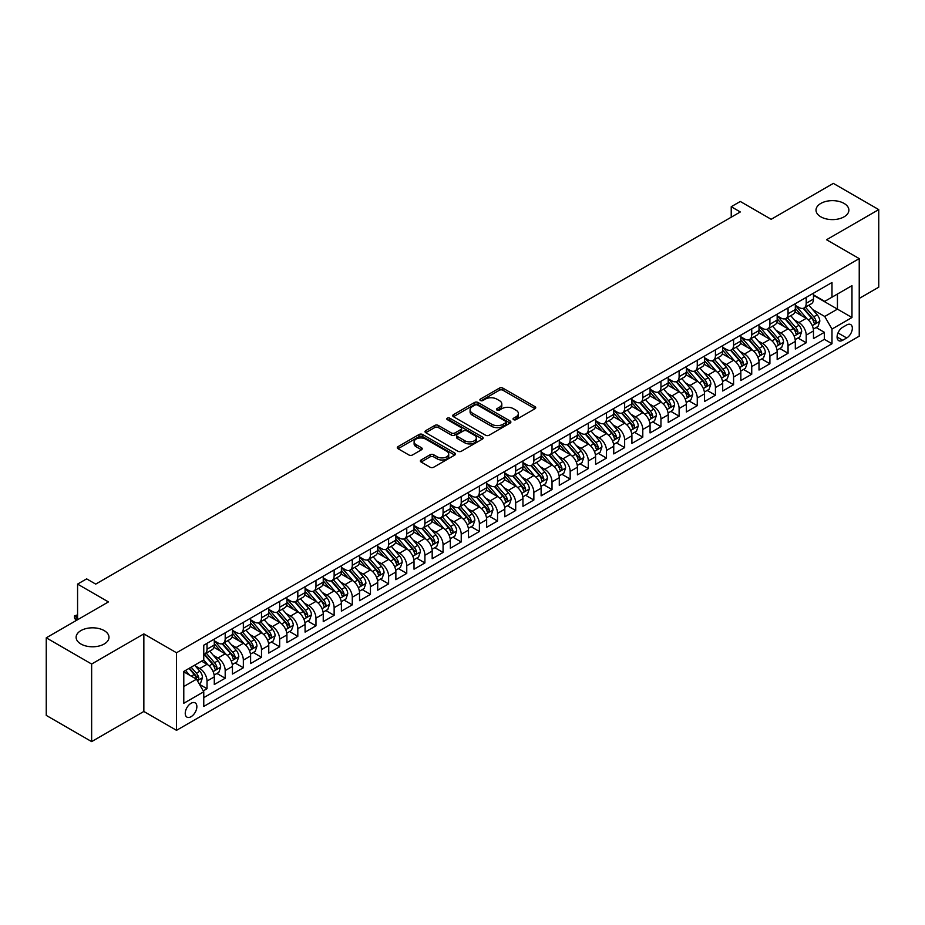 <?xml version="1.0" encoding="UTF-8"?>
<svg xmlns="http://www.w3.org/2000/svg" width="925" height="925" viewBox="0 0 925 925"><rect width="100%" height="100%" fill="white"/><g stroke="black" fill="none" stroke-linecap="round" stroke-linejoin="round"><path stroke-width="1.39" d="M513.572 419.649A1.769 1.018 0 0 0 516.069 419.649L535.008 408.723A2.521 1.457 0 0 0 535.737 407.694A2.521 1.457 0 0 0 535.008 406.665L502.922 388.142A2.521 1.457 0 0 0 499.361 388.142L480.422 399.08A1.769 1.018 0 0 0 479.902 399.797A1.769 1.018 0 0 0 480.422 400.513A1.769 1.018 0 0 0 482.919 400.513L485.371 399.103A8.071 4.66 0 0 1 496.771 399.103L499.454 400.641A8.071 4.66 0 0 1 501.812 403.936A8.071 4.66 0 0 1 499.454 407.231L497.002 408.642A1.769 1.018 0 0 0 496.482 409.37A1.769 1.018 0 0 0 497.002 410.087A1.769 1.018 0 0 0 499.488 410.087L501.94 408.665A8.071 4.66 0 0 1 513.352 408.665L516.023 410.214A8.071 4.66 0 0 1 518.382 413.51A8.071 4.66 0 0 1 516.023 416.805L513.572 418.216A1.769 1.018 0 0 0 513.051 418.933A1.769 1.018 0 0 0 513.572 419.649L513.572 418.216M104.167 630.596A16.43 9.493 0 0 0 86.256 628.538A16.43 9.493 0 0 0 76.116 637.302A16.43 9.493 0 0 0 80.926 644.008A16.43 9.493 0 0 0 98.836 646.066A16.43 9.493 0 0 0 108.988 637.302A16.43 9.493 0 0 0 104.167 630.596M844.074 203.419A16.43 9.493 0 0 0 826.164 201.361A16.43 9.493 0 0 0 816.012 210.125A16.43 9.493 0 0 0 820.833 216.832A16.43 9.493 0 0 0 838.744 218.89A16.43 9.493 0 0 0 848.884 210.125A16.43 9.493 0 0 0 844.074 203.419M191.047 716.713A8.221 4.741 120 0 0 196.424 709.463A8.221 4.741 120 0 0 195.163 702.884A8.221 4.741 120 0 0 191.047 703.289A8.221 4.741 120 0 0 185.682 710.527A8.221 4.741 120 0 0 186.942 717.118A8.221 4.741 120 0 0 191.047 716.713M421.118 459.968A2.521 1.457 0 0 0 420.378 460.997A2.521 1.457 0 0 0 421.118 462.026L430.113 467.217A2.521 1.457 0 0 0 433.686 467.217L454.718 455.077A2.521 1.457 0 0 0 455.447 454.048A2.521 1.457 0 0 0 454.718 453.019L422.632 434.496A2.521 1.457 0 0 0 419.071 434.496L398.039 446.636A2.521 1.457 0 0 0 397.299 447.665A2.521 1.457 0 0 0 398.039 448.694L408.908 454.973A2.521 1.457 0 0 0 412.481 454.973L421.476 449.781A2.521 1.457 0 0 0 422.216 448.752A2.521 1.457 0 0 0 421.476 447.723L416.088 444.613A6.741 3.897 0 0 1 414.111 441.849A6.741 3.897 0 0 1 418.273 438.253A6.741 3.897 0 0 1 425.616 439.097L446.74 451.296A6.741 3.897 0 0 1 448.717 454.048A6.741 3.897 0 0 1 444.555 457.644A6.741 3.897 0 0 1 437.201 456.8L433.686 454.765A2.521 1.457 0 0 0 430.113 454.765L421.118 459.968L421.118 462.026M859.232 298.44L878.75 287.178L878.75 209.605L833.356 183.393L771.173 219.294L740.301 201.477L731.224 206.714L740.301 211.964L95.726 584.103L86.649 578.865L77.573 584.103L77.573 619.738M91.644 664.034L91.644 741.607L143.849 711.464L143.849 633.891L91.644 664.034L46.25 637.822L108.433 601.921L77.573 584.103M143.849 633.891L176.525 652.761L859.232 258.607L859.232 336.18L176.525 730.334L176.525 652.761M878.75 209.605L826.545 239.737L859.232 258.607M485.544 435.212A2.521 1.457 0 0 0 489.117 435.212L510.137 423.072A2.521 1.457 0 0 0 510.877 422.043A2.521 1.457 0 0 0 510.137 421.014L478.063 402.502A2.521 1.457 0 0 0 474.502 402.502L453.47 414.643A2.521 1.457 0 0 0 452.73 415.672A2.521 1.457 0 0 0 453.47 416.701L485.544 435.212M448.024 420.031A1.769 1.018 0 0 1 449.816 420.285L449.816 418.192L482.422 437.016A2.521 1.457 0 0 1 483.162 438.045A2.521 1.457 0 0 1 482.422 439.074L461.402 451.215A2.521 1.457 0 0 1 457.829 451.215L425.754 432.692L425.754 430.634A2.521 1.457 0 0 0 425.014 431.663A2.521 1.457 0 0 0 425.754 432.692M425.754 430.634L434.75 425.442A2.521 1.457 0 0 1 438.323 425.442L451.331 432.958A2.521 1.457 0 0 0 454.892 432.958L460.858 429.512A2.521 1.457 0 0 0 461.598 428.483A2.521 1.457 0 0 0 460.858 427.454L447.318 419.626A1.769 1.018 0 0 1 446.798 418.909A1.769 1.018 0 0 1 447.885 417.973A1.769 1.018 0 0 1 449.816 418.192M91.644 741.607L46.25 715.395L46.25 637.822M203.269 690.894L207.027 688.72L199.499 684.373M195.21 665.861L199.765 668.486A10.268 5.932 60 0 1 207.027 681.066L214.288 676.88L214.288 684.523L225.191 678.233L216.924 673.469M213.363 655.374L217.93 658.01A10.268 5.932 60 0 1 225.191 670.59L232.452 666.393L232.452 674.048L243.344 667.757L235.089 662.982M231.528 644.887L236.083 647.523A10.268 5.932 60 0 1 243.344 660.103L250.606 655.906L250.606 663.56L261.498 657.27L253.242 652.507M249.681 634.411L254.236 637.036A10.268 5.932 60 0 1 261.498 649.616L268.759 645.43L268.759 653.073L279.662 646.795L271.395 642.019M267.834 623.924L272.401 626.56A10.268 5.932 60 0 1 279.662 639.14L286.923 634.943L286.923 642.597L297.815 636.308L289.56 631.532M285.998 613.437L290.554 616.073A10.268 5.932 60 0 1 297.815 628.653L305.077 624.456L305.077 632.11L315.968 625.82L307.713 621.057M304.152 602.961L308.707 605.586A10.268 5.932 60 0 1 315.968 618.166L323.241 613.98L323.241 621.635L334.133 615.345L325.866 610.569M322.305 592.474L326.872 595.11A10.268 5.932 60 0 1 334.133 607.69L341.394 603.493L341.394 611.147L352.286 604.857L344.031 600.082M340.469 581.998L345.025 584.623A10.268 5.932 60 0 1 352.286 597.203L359.547 593.018L359.547 600.66L370.439 594.37L362.184 589.607M358.623 571.511L363.178 574.148A10.268 5.932 60 0 1 370.439 586.727L377.712 582.53L377.712 590.185L388.604 583.895L380.337 579.119M376.776 561.024L381.343 563.66A10.268 5.932 60 0 1 388.604 576.24L395.865 572.043L395.865 579.697L406.757 573.408L398.502 568.644M394.94 550.548L399.496 553.173A10.268 5.932 60 0 1 406.757 565.753L414.018 561.567L414.018 569.21L424.91 562.932L416.655 558.157M413.093 540.061L417.649 542.697A10.268 5.932 60 0 1 424.91 555.278L432.183 551.08L432.183 558.735L443.075 552.445L434.808 547.669M431.247 529.574L435.814 532.21A10.268 5.932 60 0 1 443.075 544.79L450.336 540.593L450.336 548.248L461.228 541.957L452.972 537.194M449.411 519.098L453.967 521.723A10.268 5.932 60 0 1 461.228 534.303L468.489 530.118L468.489 537.772L479.381 531.482L471.126 526.707M467.564 508.611L472.12 511.248A10.268 5.932 60 0 1 479.381 523.827L486.654 519.63L486.654 527.285L497.546 520.995L489.279 516.219M485.717 498.136L490.285 500.76A10.268 5.932 60 0 1 497.546 513.34L504.807 509.155L504.807 516.798L515.699 510.507L507.443 505.744M503.882 487.648L508.438 490.285A10.268 5.932 60 0 1 515.699 502.865L522.96 498.667L522.96 506.322L533.852 500.032L525.597 495.257M522.035 477.161L526.591 479.797A10.268 5.932 60 0 1 533.852 492.377L541.125 488.18L541.125 495.835L552.017 489.545L543.75 484.781M540.188 466.686L544.756 469.31A10.268 5.932 60 0 1 552.017 481.89L559.278 477.705L559.278 485.347L570.17 479.058L561.914 474.294M558.353 456.198L562.909 458.835A10.268 5.932 60 0 1 570.17 471.415L577.431 467.217L577.431 474.872L588.323 468.582L580.067 463.807M576.506 445.711L581.062 448.347A10.268 5.932 60 0 1 588.323 460.928L595.596 456.73L595.596 464.385L606.488 458.095L598.221 453.331M594.659 435.236L599.227 437.86A10.268 5.932 60 0 1 606.488 450.44L613.749 446.255L613.749 453.909L624.641 447.619L616.385 442.844M612.824 424.748L617.38 427.385A10.268 5.932 60 0 1 624.641 439.965L631.902 435.767L631.902 443.422L642.794 437.132L634.538 432.357M630.977 414.273L635.533 416.897A10.268 5.932 60 0 1 642.794 429.478L650.067 425.28L650.067 432.935L660.959 426.645L652.692 421.881M649.13 403.786L653.697 406.422A10.268 5.932 60 0 1 660.959 419.002L668.22 414.805L668.22 422.459L679.112 416.169L670.856 411.394M667.295 393.298L671.851 395.935A10.268 5.932 60 0 1 679.112 408.515L686.373 404.317L686.373 411.972L697.265 405.682L689.009 400.918M685.448 382.823L690.004 385.447A10.268 5.932 60 0 1 697.265 398.028L704.538 393.842L704.538 401.485L715.43 395.195L707.163 390.431M703.601 372.336L708.168 374.972A10.268 5.932 60 0 1 715.43 387.552L722.691 383.355L722.691 391.009L733.583 384.719L725.327 379.944M721.766 361.848L726.322 364.485A10.268 5.932 60 0 1 733.583 377.065L740.844 372.868L740.844 380.522L751.736 374.232L743.48 369.468M739.919 351.373L744.475 353.998A10.268 5.932 60 0 1 751.736 366.578L759.009 362.392L759.009 370.046L769.901 363.756L761.633 358.981M758.072 340.886L762.639 343.522A10.268 5.932 60 0 1 769.901 356.102L777.162 351.905L777.162 359.559L788.054 353.269L779.798 348.494M776.237 330.41L780.793 333.035A10.268 5.932 60 0 1 788.054 345.615L795.315 341.417L795.315 349.072L806.207 342.782L806.207 335.139A10.268 5.932 -120 0 0 798.946 322.559L794.39 319.923M797.951 338.018L806.207 342.782M214.288 676.88A10.268 5.932 -120 0 0 207.027 664.3L201.581 661.155M232.452 666.393A10.268 5.932 -120 0 0 225.191 653.813L213.964 647.327M250.606 655.906A10.268 5.932 -120 0 0 243.344 643.326L232.117 636.851M268.759 645.43A10.268 5.932 -120 0 0 261.498 632.85L250.27 626.364M286.923 634.943A10.268 5.932 -120 0 0 279.662 622.363L268.435 615.877M305.077 624.456A10.268 5.932 -120 0 0 297.815 611.876L286.588 605.401M323.241 613.98A10.268 5.932 -120 0 0 315.968 601.4L304.741 594.914M341.394 603.493A10.268 5.932 -120 0 0 334.133 590.913L322.906 584.427M359.547 593.018A10.268 5.932 -120 0 0 352.286 580.438L341.059 573.951M377.712 582.53A10.268 5.932 -120 0 0 370.439 569.95L359.212 563.464M395.865 572.043A10.268 5.932 -120 0 0 388.604 559.463L377.377 552.988M414.018 561.567A10.268 5.932 -120 0 0 406.757 548.988L395.53 542.501M432.183 551.08A10.268 5.932 -120 0 0 424.91 538.5L413.683 532.014M450.336 540.593A10.268 5.932 -120 0 0 443.075 528.013L431.848 521.538M468.489 530.118A10.268 5.932 -120 0 0 461.228 517.538L450.001 511.051M486.654 519.63A10.268 5.932 -120 0 0 479.381 507.05L468.154 500.564M504.807 509.155A10.268 5.932 -120 0 0 497.546 496.575L486.319 490.088M522.96 498.667A10.268 5.932 -120 0 0 515.699 486.087L504.472 479.601M541.125 488.18A10.268 5.932 -120 0 0 533.852 475.6L522.625 469.125M559.278 477.705A10.268 5.932 -120 0 0 552.017 465.125L540.79 458.638M577.431 467.217A10.268 5.932 -120 0 0 570.17 454.637L558.943 448.151M595.596 456.73A10.268 5.932 -120 0 0 588.323 444.15L577.096 437.675M613.749 446.255A10.268 5.932 -120 0 0 606.488 433.675L595.261 427.188M631.902 435.767A10.268 5.932 -120 0 0 624.641 423.188L613.414 416.701M650.067 425.28A10.268 5.932 -120 0 0 642.794 412.712L631.567 406.225M668.22 414.805A10.268 5.932 -120 0 0 660.959 402.225L649.732 395.738M686.373 404.317A10.268 5.932 -120 0 0 679.112 391.738L667.885 385.262M704.538 393.842A10.268 5.932 -120 0 0 697.265 381.262L686.038 374.775M722.691 383.355A10.268 5.932 -120 0 0 715.43 370.775L704.202 364.288M740.844 372.868A10.268 5.932 -120 0 0 733.583 360.288L722.356 353.812M759.009 362.392A10.268 5.932 -120 0 0 751.736 349.812L740.509 343.325M777.162 351.905A10.268 5.932 -120 0 0 769.901 339.325L758.673 332.838M795.315 341.417A10.268 5.932 -120 0 0 788.054 328.849L776.827 322.363M846.699 324.964L842.71 327.277A7.955 4.59 120 0 0 837.507 334.283A7.955 4.59 120 0 0 838.732 340.666A7.955 4.59 120 0 0 842.71 340.273L846.699 337.96A7.955 4.59 120 0 0 851.902 330.953A7.955 4.59 120 0 0 850.688 324.571A7.955 4.59 120 0 0 846.699 324.964M183.786 686.523L196.505 679.181L203.766 691.761L203.766 706.434L831.991 343.73L831.991 329.057L824.73 316.477L812.543 309.436M203.766 691.761L183.786 703.289L183.786 671.423L203.766 659.895L203.766 645.211L831.991 282.507L831.991 297.179L851.971 285.652L851.971 317.518L831.991 329.057M214.288 640.817L217.93 642.91A10.268 5.932 60 0 0 223.064 643.418L230.325 639.221A10.268 5.932 -120 0 0 232.452 634.527L232.452 628.653M232.452 630.33L236.083 632.423A10.268 5.932 60 0 0 241.217 632.931L248.478 628.746A10.268 5.932 -120 0 0 250.606 624.04L250.606 618.166M250.606 619.843L254.236 621.947A10.268 5.932 60 0 0 259.37 622.456L266.643 618.258A10.268 5.932 -120 0 0 268.759 613.553L268.759 607.69M268.759 609.367L272.401 611.46A10.268 5.932 60 0 0 277.535 611.968L284.796 607.771A10.268 5.932 -120 0 0 286.923 603.077L286.923 597.203M286.923 598.88L290.554 600.984A10.268 5.932 60 0 0 295.688 601.493L302.949 597.296A10.268 5.932 -120 0 0 305.077 592.59L305.077 586.716M305.077 588.404L308.707 590.497A10.268 5.932 60 0 0 313.841 591.006L321.114 586.808A10.268 5.932 -120 0 0 323.241 582.114L323.241 576.24M323.241 577.917L326.872 580.01A10.268 5.932 60 0 0 332.006 580.518L339.267 576.333A10.268 5.932 -120 0 0 341.394 571.627L341.394 565.753M341.394 567.43L345.025 569.534A10.268 5.932 60 0 0 350.159 570.043L357.42 565.846A10.268 5.932 -120 0 0 359.547 561.14L359.547 555.278M359.547 556.954L363.178 559.047A10.268 5.932 60 0 0 368.312 559.556L375.585 555.358A10.268 5.932 -120 0 0 377.712 550.664L377.712 544.79M377.712 546.467L381.343 548.56A10.268 5.932 60 0 0 386.477 549.068L393.738 544.883A10.268 5.932 -120 0 0 395.865 540.177L395.865 534.303M395.865 535.98L399.496 538.084A10.268 5.932 60 0 0 404.63 538.593L411.891 534.396A10.268 5.932 -120 0 0 414.018 529.69L414.018 523.827M414.018 525.504L417.649 527.597A10.268 5.932 60 0 0 422.783 528.106L430.056 523.908A10.268 5.932 -120 0 0 432.183 519.214L432.183 513.34M432.183 515.017L435.814 517.121A10.268 5.932 60 0 0 440.947 517.63L448.209 513.433A10.268 5.932 -120 0 0 450.336 508.727L450.336 502.853M450.336 504.541L453.967 506.634A10.268 5.932 60 0 0 459.101 507.143L466.362 502.946A10.268 5.932 -120 0 0 468.489 498.251L468.489 492.377M468.489 494.054L472.12 496.147A10.268 5.932 60 0 0 477.254 496.656L484.527 492.47A10.268 5.932 -120 0 0 486.654 487.764L486.654 481.89M486.654 483.567L490.285 485.671A10.268 5.932 60 0 0 495.418 486.18L502.68 481.983A10.268 5.932 -120 0 0 504.807 477.277L504.807 471.415M504.807 473.091L508.438 475.184A10.268 5.932 60 0 0 513.572 475.693L520.833 471.496A10.268 5.932 -120 0 0 522.96 466.801L522.96 460.928M522.96 462.604L526.591 464.697A10.268 5.932 60 0 0 531.725 465.206L538.998 461.02A10.268 5.932 -120 0 0 541.125 456.314L541.125 450.44M541.125 452.117L544.756 454.221A10.268 5.932 60 0 0 549.889 454.73L557.151 450.533A10.268 5.932 -120 0 0 559.278 445.827L559.278 439.965M559.278 441.641L562.909 443.734A10.268 5.932 60 0 0 568.043 444.243L575.304 440.046A10.268 5.932 -120 0 0 577.431 435.351L577.431 429.478M577.431 431.154L581.062 433.258A10.268 5.932 60 0 0 586.196 433.756L593.468 429.57A10.268 5.932 -120 0 0 595.596 424.864L595.596 418.99M595.596 420.678L599.227 422.771A10.268 5.932 60 0 0 604.36 423.28L611.622 419.083A10.268 5.932 -120 0 0 613.749 414.388L613.749 408.515M613.749 410.191L617.38 412.284A10.268 5.932 60 0 0 622.513 412.793L629.775 408.607A10.268 5.932 -120 0 0 631.902 403.901L631.902 398.028M631.902 399.704L635.533 401.808A10.268 5.932 60 0 0 640.667 402.317L647.939 398.12A10.268 5.932 -120 0 0 650.067 393.414L650.067 387.552M650.067 389.228L653.697 391.321A10.268 5.932 60 0 0 658.831 391.83L666.093 387.633A10.268 5.932 -120 0 0 668.22 382.938L668.22 377.065M668.22 378.741L671.851 380.834A10.268 5.932 60 0 0 676.984 381.343L684.246 377.157A10.268 5.932 -120 0 0 686.373 372.451L686.373 366.578M686.373 368.254L690.004 370.358A10.268 5.932 60 0 0 695.138 370.867L702.41 366.67A10.268 5.932 -120 0 0 704.538 361.964L704.538 356.102M704.538 357.778L708.168 359.871A10.268 5.932 60 0 0 713.302 360.38L720.563 356.183A10.268 5.932 -120 0 0 722.691 351.488L722.691 345.615M722.691 347.291L726.322 349.384A10.268 5.932 60 0 0 731.455 349.893L738.717 345.707A10.268 5.932 -120 0 0 740.844 341.001L740.844 335.127M740.844 336.816L744.475 338.908A10.268 5.932 60 0 0 749.62 339.417L756.881 335.22A10.268 5.932 -120 0 0 759.009 330.526L759.009 324.652M759.009 326.328L762.639 328.421A10.268 5.932 60 0 0 767.773 328.93L775.034 324.744A10.268 5.932 -120 0 0 777.162 320.038L777.162 314.165M777.162 315.841L780.793 317.946A10.268 5.932 60 0 0 785.926 318.454L793.188 314.257A10.268 5.932 -120 0 0 795.315 309.551L795.315 303.689M203.766 697.635L824.372 339.325L824.372 332.306L813.48 338.596L813.48 330.942A10.268 5.932 -120 0 0 806.207 318.362L794.98 311.875M795.315 305.366L798.946 307.458A10.268 5.932 -120 0 0 804.091 307.967A10.268 5.932 -120 0 0 806.207 303.261L806.207 297.399M804.091 307.967L811.352 303.77A10.268 5.932 -120 0 0 813.48 299.076L813.48 293.202M207.027 643.326L207.027 649.2A10.268 5.932 60 0 1 204.899 653.906A10.268 5.932 60 0 1 203.766 654.322M204.899 653.906L212.16 649.708A10.268 5.932 -120 0 0 214.288 645.003L214.288 639.14M225.191 632.85L225.191 638.712A10.268 5.932 60 0 1 223.064 643.418M243.344 622.363L243.344 628.237A10.268 5.932 60 0 1 241.217 632.931M261.498 611.876L261.498 617.75A10.268 5.932 60 0 1 259.37 622.456M279.662 601.4L279.662 607.263A10.268 5.932 60 0 1 277.535 611.968M297.815 590.913L297.815 596.787A10.268 5.932 60 0 1 295.688 601.493M315.968 580.438L315.968 586.3A10.268 5.932 60 0 1 313.841 591.006M334.133 569.95L334.133 575.824A10.268 5.932 60 0 1 332.006 580.518M352.286 559.463L352.286 565.337A10.268 5.932 60 0 1 350.159 570.043M370.439 548.988L370.439 554.85A10.268 5.932 60 0 1 368.312 559.556M388.604 538.5L388.604 544.374A10.268 5.932 60 0 1 386.477 549.068M406.757 528.013L406.757 533.887A10.268 5.932 60 0 1 404.63 538.593M424.91 517.538L424.91 523.4A10.268 5.932 60 0 1 422.783 528.106M443.075 507.05L443.075 512.924A10.268 5.932 60 0 1 440.947 517.63M461.228 496.563L461.228 502.437A10.268 5.932 60 0 1 459.101 507.143M479.381 486.087L479.381 491.961A10.268 5.932 60 0 1 477.254 496.656M497.546 475.6L497.546 481.474A10.268 5.932 60 0 1 495.418 486.18M515.699 465.125L515.699 470.987A10.268 5.932 60 0 1 513.572 475.693M533.852 454.637L533.852 460.511A10.268 5.932 60 0 1 531.725 465.206M552.017 444.15L552.017 450.024A10.268 5.932 60 0 1 549.889 454.73M570.17 433.675L570.17 439.537A10.268 5.932 60 0 1 568.043 444.243M588.323 423.188L588.323 429.061A10.268 5.932 60 0 1 586.196 433.756M606.488 412.7L606.488 418.574A10.268 5.932 60 0 1 604.36 423.28M624.641 402.225L624.641 408.098A10.268 5.932 60 0 1 622.513 412.793M642.794 391.738L642.794 397.611A10.268 5.932 60 0 1 640.667 402.317M660.959 381.262L660.959 387.124A10.268 5.932 60 0 1 658.831 391.83M679.112 370.775L679.112 376.648A10.268 5.932 60 0 1 676.984 381.343M697.265 360.288L697.265 366.161A10.268 5.932 60 0 1 695.138 370.867M715.43 349.812L715.43 355.674A10.268 5.932 60 0 1 713.302 360.38M733.583 339.325L733.583 345.198A10.268 5.932 60 0 1 731.455 349.893M751.736 328.837L751.736 334.711A10.268 5.932 60 0 1 749.62 339.417M769.901 318.362L769.901 324.236A10.268 5.932 60 0 1 767.773 328.93M788.054 307.875L788.054 313.748A10.268 5.932 60 0 1 785.926 318.454M788.054 345.615L788.054 353.269M769.901 356.102L769.901 363.756M751.736 366.578L751.736 374.232M733.583 377.065L733.583 384.719M715.43 387.552L715.43 395.195M697.265 398.028L697.265 405.682M679.112 408.515L679.112 416.169M660.959 419.002L660.959 426.645M642.794 429.478L642.794 437.132M624.641 439.965L624.641 447.619M606.488 450.44L606.488 458.095M588.323 460.928L588.323 468.582M570.17 471.415L570.17 479.058M552.017 481.89L552.017 489.545M533.852 492.377L533.852 500.032M515.699 502.865L515.699 510.507M497.546 513.34L497.546 520.995M479.381 523.827L479.381 531.482M461.228 534.303L461.228 541.957M443.075 544.79L443.075 552.445M424.91 555.278L424.91 562.932M406.757 565.753L406.757 573.408M388.604 576.24L388.604 583.895M370.439 586.727L370.439 594.37M352.286 597.203L352.286 604.857M334.133 607.69L334.133 615.345M315.968 618.166L315.968 625.82M297.815 628.653L297.815 636.308M279.662 639.14L279.662 646.795M261.498 649.616L261.498 657.27M243.344 660.103L243.344 667.757M225.191 670.59L225.191 678.233M207.027 681.066L207.027 688.72M196.505 679.181L183.786 671.839M824.73 316.477L837.437 309.135L837.437 294.046L851.971 285.652M813.48 295.295L851.971 317.518M813.48 294.878L824.73 301.377L831.991 297.179M143.849 711.464L176.525 730.334M731.224 206.714L731.224 217.202M816.104 327.531L824.372 332.306M824.372 339.325L831.991 343.73M514.277 419.904L516.023 418.898A8.071 4.66 0 0 0 518.382 415.603L518.382 413.51M501.812 403.936L501.812 406.029A8.071 4.66 0 0 1 499.454 409.324L497.708 410.33M535.008 406.665L535.008 408.723L502.922 390.234A2.521 1.457 0 0 0 499.361 390.234L481.127 400.768M510.103 423.095L478.063 404.595A2.521 1.457 0 0 0 474.502 404.595L453.504 416.712L453.47 414.643M505.686 422.771A1.769 1.018 0 0 0 506.206 422.043A1.769 1.018 0 0 0 505.686 421.326L477.531 405.069A1.769 1.018 0 0 0 475.034 405.069L472.444 406.561A8.071 4.66 0 0 0 470.085 409.856A8.071 4.66 0 0 0 472.444 413.151L491.695 424.263A8.071 4.66 0 0 0 503.096 424.263L505.686 422.771L505.686 424.864A1.769 1.018 0 0 0 506.206 424.147L506.206 422.043M470.085 409.856L470.085 411.949A8.071 4.66 0 0 0 472.444 415.244L472.444 413.151M505.686 424.864L503.096 426.356A8.071 4.66 0 0 1 491.695 426.356L472.444 415.244M425.789 432.715L434.75 427.535L434.75 425.442M461.598 428.483L461.598 430.576A2.521 1.457 0 0 1 460.858 431.605L454.892 435.051A2.521 1.457 0 0 1 451.331 435.051L438.323 427.535A2.521 1.457 0 0 0 434.75 427.535M449.816 420.285L482.399 439.097M464.824 440.751A6.741 3.897 0 0 0 472.178 441.595A6.741 3.897 0 0 0 476.34 437.999A6.741 3.897 0 0 0 474.363 435.247L466.917 430.946A2.521 1.457 0 0 0 463.356 430.946L457.389 434.392A2.521 1.457 0 0 0 456.649 435.421A2.521 1.457 0 0 0 457.389 436.45L464.824 440.751L464.824 442.844A6.741 3.897 0 0 0 472.178 443.688A6.741 3.897 0 0 0 476.34 440.092L476.34 437.999M456.649 435.421L456.649 437.525A2.521 1.457 0 0 0 457.389 438.554L457.389 436.45M464.824 442.844L457.389 438.554M448.717 454.048L448.717 456.141A6.741 3.897 0 0 1 444.555 459.737A6.741 3.897 0 0 1 437.201 458.892L433.686 456.869A2.521 1.457 0 0 0 430.113 456.869L421.153 462.038M414.111 441.849L414.111 443.954A6.741 3.897 0 0 0 416.088 446.706L416.088 444.613M421.476 447.723L421.476 449.781L416.088 446.706M454.718 453.019L454.718 455.077L422.632 436.6A2.521 1.457 0 0 0 419.071 436.6L398.074 448.717M813.318 329.138L818.012 326.433L819.827 321.195A6.81 3.931 -120 0 0 817.18 314.801L808.889 305.192M807.224 319.021L797.385 307.632A19.645 11.343 -120 0 0 795.315 305.47M801.825 315.83L796.321 309.459A16.303 9.412 -120 0 0 795.315 308.36M803.154 308.337L811.549 318.05A6.81 3.931 60 0 1 813.977 322.744C814.994 324.108 815.723 323.692 816.151 321.484A6.81 3.931 -120 0 0 813.734 316.789L805.432 307.192M803.652 308.175L812.67 318.616A3.469 2 60 0 1 813.549 319.969L816.151 321.484M813.977 322.744L814.474 323.542M795.165 339.625L799.859 336.92L801.674 331.67A6.81 3.931 -120 0 0 799.027 325.288L790.725 315.679M789.06 329.508L779.232 318.119A19.645 11.343 -120 0 0 777.162 315.957M783.672 326.305L778.168 319.934A16.303 9.412 -120 0 0 777.162 318.847M785.001 318.824L793.396 328.537A6.81 3.931 60 0 1 795.824 333.22C796.841 334.596 797.57 334.168 797.997 331.959A6.81 3.931 -120 0 0 795.569 327.277L787.279 317.668M785.498 318.663L794.517 329.103A3.469 2 60 0 1 795.384 330.456L797.997 331.959M795.824 333.22L796.321 334.029M777.012 350.113L781.706 347.395L783.521 342.158A6.81 3.931 -120 0 0 780.862 335.763L772.572 326.167M770.907 339.995L761.067 328.595A19.645 11.343 -120 0 0 759.009 326.444M765.507 336.792L760.015 330.422A16.303 9.412 -120 0 0 759.009 329.323M766.848 329.3L775.243 339.012A6.81 3.931 60 0 1 777.659 343.707C778.688 345.071 779.417 344.655 779.844 342.447A6.81 3.931 -120 0 0 777.416 337.764L769.114 328.155M767.334 329.138L776.353 339.579A3.469 2 60 0 1 777.231 340.943L779.844 342.447M777.659 343.707L778.156 344.516M758.847 360.588L763.541 357.882L765.357 352.645A6.81 3.931 -120 0 0 762.709 346.251L754.418 336.642M752.753 350.471L742.914 339.082A19.645 11.343 -120 0 0 740.844 336.92M747.354 347.28L741.85 340.909A16.303 9.412 -120 0 0 740.844 339.81M748.683 339.787L757.078 349.5A6.81 3.931 60 0 1 759.506 354.183C760.523 355.558 761.252 355.142 761.68 352.934A6.81 3.931 -120 0 0 759.263 348.239L750.961 338.642M749.181 339.625L758.199 350.066A3.469 2 60 0 1 759.067 351.419L761.68 352.934M759.506 354.183L760.003 354.992M740.694 371.075L745.388 368.37L747.203 363.12A6.81 3.931 -120 0 0 744.556 356.738L736.254 347.129M734.589 360.958L724.761 349.569A19.645 11.343 -120 0 0 722.691 347.407M729.201 357.755L723.697 351.384A16.303 9.412 -120 0 0 722.691 350.297M730.53 350.263L738.925 359.987A6.81 3.931 60 0 1 741.353 364.67C742.37 366.034 743.099 365.618 743.527 363.409A6.81 3.931 -120 0 0 741.098 358.727L732.808 349.118M731.028 350.113L740.046 360.553A3.469 2 60 0 1 740.913 361.906L743.527 363.409M741.353 364.67L741.838 365.479M722.541 381.551L727.235 378.845L729.039 373.608A6.81 3.931 -120 0 0 726.391 367.213L718.101 357.617M716.436 371.434L706.596 360.045A19.645 11.343 -120 0 0 704.538 357.894M711.036 368.243L705.532 361.872A16.303 9.412 -120 0 0 704.538 360.773M712.377 360.75L720.772 370.462A6.81 3.931 60 0 1 723.188 375.157C724.217 376.521 724.946 376.105 725.373 373.897A6.81 3.931 -120 0 0 722.945 369.202L714.643 359.605M712.863 360.588L721.882 371.029A3.469 2 60 0 1 722.76 372.382L725.373 373.897M723.188 375.157L723.685 375.955M704.376 392.038L709.07 389.333L710.886 384.083A6.81 3.931 -120 0 0 708.238 377.701L699.936 368.092M698.282 381.921L688.443 370.532A19.645 11.343 -120 0 0 686.373 368.37M692.883 378.73L687.379 372.359A16.303 9.412 -120 0 0 686.373 371.26M694.212 371.237L702.607 380.95A6.81 3.931 60 0 1 705.035 385.632C706.053 387.008 706.781 386.581 707.209 384.384A6.81 3.931 -120 0 0 704.792 379.689L696.49 370.081M694.71 371.075L703.728 381.516A3.469 2 60 0 1 704.596 382.869L707.209 384.384M705.035 385.632L705.532 386.442M686.223 402.525L690.917 399.808L692.732 394.57A6.81 3.931 -120 0 0 690.085 388.176L681.783 378.579M680.118 392.408L670.29 381.019A19.645 11.343 -120 0 0 668.22 378.857M674.73 389.205L669.226 382.834A16.303 9.412 -120 0 0 668.22 381.736M676.059 381.713L684.454 391.437A6.81 3.931 60 0 1 686.882 396.12C687.899 397.484 688.628 397.068 689.056 394.859A6.81 3.931 -120 0 0 686.628 390.177L678.337 380.568M676.557 381.562L685.575 391.992A3.469 2 60 0 1 686.442 393.356L689.056 394.859M686.882 396.12L687.368 396.929M668.07 413.001L672.764 410.295L674.568 405.058A6.81 3.931 -120 0 0 671.92 398.663L663.63 389.055M661.965 402.884L652.125 391.495A19.645 11.343 -120 0 0 650.067 389.333M656.565 399.692L651.061 393.322A16.303 9.412 -120 0 0 650.067 392.223M657.906 392.2L666.301 401.913A6.81 3.931 60 0 1 668.717 406.607C669.746 407.971 670.475 407.555 670.903 405.347A6.81 3.931 -120 0 0 668.474 400.652L660.173 391.055M658.392 392.038L667.411 402.479A3.469 2 60 0 1 668.289 403.832L670.903 405.347M668.717 406.607L669.214 407.405M649.905 423.488L654.599 420.783L656.415 415.533A6.81 3.931 -120 0 0 653.767 409.151L645.465 399.542M643.812 413.371L633.972 401.982A19.645 11.343 -120 0 0 631.902 399.82M638.412 410.168L632.908 403.797A16.303 9.412 -120 0 0 631.902 402.71M639.742 402.687L648.136 412.4A6.81 3.931 60 0 1 650.564 417.083C651.582 418.458 652.31 418.031 652.738 415.822A6.81 3.931 -120 0 0 650.321 411.139L642.019 401.531M640.239 402.525L649.257 412.966A3.469 2 60 0 1 650.125 414.319L652.738 415.822M650.564 417.083L651.061 417.892M631.752 433.975L636.446 431.258L638.262 426.02A6.81 3.931 -120 0 0 635.614 419.626L627.312 410.029M625.647 423.858L615.807 412.458A19.645 11.343 -120 0 0 613.749 410.307M620.259 420.655L614.755 414.284A16.303 9.412 -120 0 0 613.749 413.186M621.588 413.163L629.983 422.875A6.81 3.931 60 0 1 632.411 427.57C633.428 428.934 634.157 428.518 634.585 426.309A6.81 3.931 -120 0 0 632.157 421.627L623.866 412.018M622.086 413.001L631.104 423.442A3.469 2 60 0 1 631.972 424.806L634.585 426.309M632.411 427.57L632.897 428.379M613.599 444.451L618.293 441.745L620.097 436.507A6.81 3.931 -120 0 0 617.449 430.113L609.159 420.505M607.494 434.334L597.654 422.945A19.645 11.343 -120 0 0 595.596 420.783M602.094 431.142L596.59 424.772A16.303 9.412 -120 0 0 595.596 423.673M603.435 423.65L611.818 433.363A6.81 3.931 60 0 1 614.246 438.045C615.275 439.421 616.004 439.005 616.432 436.797A6.81 3.931 -120 0 0 614.003 432.102L605.702 422.505M603.921 423.488L612.94 433.929A3.469 2 60 0 1 613.818 435.282L616.432 436.797M614.246 438.045L614.743 438.855M595.434 454.938L600.128 452.233L601.944 446.983A6.81 3.931 -120 0 0 599.296 440.601L590.994 430.992M589.341 444.821L579.501 433.432A19.645 11.343 -120 0 0 577.431 431.27M583.941 441.618L578.437 435.247A16.303 9.412 -120 0 0 577.431 434.16M585.271 434.126L593.665 443.85A6.81 3.931 60 0 1 596.093 448.533C597.111 449.897 597.839 449.481 598.267 447.272A6.81 3.931 -120 0 0 595.85 442.589L587.548 432.981M585.768 433.975L594.787 444.416A3.469 2 60 0 1 595.654 445.769L598.267 447.272M596.093 448.533L596.59 449.342M577.281 465.414L581.975 462.708L583.791 457.47A6.81 3.931 -120 0 0 581.143 451.076L572.841 441.479M571.176 455.297L561.336 443.908A19.645 11.343 -120 0 0 559.278 441.757M565.788 452.105L560.284 445.734A16.303 9.412 -120 0 0 559.278 444.636M567.118 444.613L575.512 454.325A6.81 3.931 60 0 1 577.94 459.02C578.957 460.384 579.686 459.968 580.114 457.759A6.81 3.931 -120 0 0 577.686 453.065L569.395 443.468M567.615 444.451L576.633 454.892A3.469 2 60 0 1 577.501 456.245L580.114 457.759M577.94 459.02L578.426 459.817M559.128 475.901L563.811 473.195L565.626 467.946A6.81 3.931 -120 0 0 562.978 461.563L554.688 451.955M553.023 465.784L543.183 454.395A19.645 11.343 -120 0 0 541.125 452.233M547.623 462.592L542.119 456.222A16.303 9.412 -120 0 0 541.125 455.123M548.964 455.1L557.347 464.812A6.81 3.931 60 0 1 559.775 469.495C560.804 470.871 561.533 470.443 561.961 468.247A6.81 3.931 -120 0 0 559.533 463.552L551.231 453.944M549.45 454.938L558.469 465.379A3.469 2 60 0 1 559.347 466.732L561.961 468.247M559.775 469.495L560.273 470.305M540.963 486.388L545.658 483.671L547.473 478.433A6.81 3.931 -120 0 0 544.825 472.039L536.523 462.442M534.87 476.271L525.03 464.882A19.645 11.343 -120 0 0 522.96 462.72M529.47 473.068L523.966 466.697A16.303 9.412 -120 0 0 522.96 465.599M530.8 465.576L539.194 475.3A6.81 3.931 60 0 1 541.622 479.983C542.64 481.347 543.368 480.931 543.796 478.722A6.81 3.931 -120 0 0 541.379 474.039L533.077 464.431M531.297 465.425L540.316 475.855A3.469 2 60 0 1 541.183 477.219L543.796 478.722M541.622 479.983L542.119 480.792M522.81 496.864L527.504 494.158L529.32 488.92A6.81 3.931 -120 0 0 526.672 482.526L518.37 472.918M516.705 486.747L506.865 475.358A19.645 11.343 -120 0 0 504.807 473.195M511.317 483.555L505.813 477.184A16.303 9.412 -120 0 0 504.807 476.086M512.647 476.063L521.041 485.775A6.81 3.931 60 0 1 523.469 490.47C524.487 491.834 525.215 491.418 525.643 489.209A6.81 3.931 -120 0 0 523.215 484.515L514.924 474.918M513.144 475.901L522.163 486.342A3.469 2 60 0 1 523.03 487.695L525.643 489.209M523.469 490.47L523.955 491.267M504.657 507.351L509.34 504.645L511.155 499.396A6.81 3.931 -120 0 0 508.507 493.013L500.217 483.405M498.552 497.234L488.712 485.845A19.645 11.343 -120 0 0 486.654 483.683M493.152 494.042L487.648 487.66A16.303 9.412 -120 0 0 486.654 486.573M494.493 486.55L502.876 496.262A6.81 3.931 60 0 1 505.304 500.945C506.333 502.321 507.062 501.893 507.49 499.685A6.81 3.931 -120 0 0 505.062 495.002L496.76 485.394M494.979 486.388L503.998 496.829A3.469 2 60 0 1 504.877 498.182L507.49 499.685M505.304 500.945L505.802 501.755M486.492 517.838L491.187 515.121L493.002 509.883A6.81 3.931 -120 0 0 490.354 503.489L482.052 493.892M480.399 507.721L470.559 496.32A19.645 11.343 -120 0 0 468.489 494.17M474.999 504.518L469.495 498.147A16.303 9.412 -120 0 0 468.489 497.049M476.329 497.026L484.723 506.738A6.81 3.931 60 0 1 487.151 511.433C488.169 512.797 488.897 512.381 489.325 510.172A6.81 3.931 -120 0 0 486.908 505.489L478.607 495.881M476.826 496.864L485.845 507.305A3.469 2 60 0 1 486.712 508.669L489.325 510.172M487.151 511.433L487.648 512.242M468.339 528.314L473.033 525.608L474.849 520.37A6.81 3.931 -120 0 0 472.201 513.976L463.899 504.368M462.234 518.197L452.394 506.808A19.645 11.343 -120 0 0 450.336 504.645M456.846 515.005L451.342 508.634A16.303 9.412 -120 0 0 450.336 507.536M458.176 507.513L466.57 517.225A6.81 3.931 60 0 1 468.998 521.908C470.016 523.284 470.744 522.868 471.172 520.659A6.81 3.931 -120 0 0 468.744 515.965L460.453 506.368M458.673 507.351L467.692 517.792A3.469 2 60 0 1 468.559 519.145L471.172 520.659M468.998 521.908L469.484 522.717M450.186 538.801L454.869 536.095L456.684 530.846A6.81 3.931 -120 0 0 454.036 524.463L445.746 514.855M444.081 528.684L434.241 517.295A19.645 11.343 -120 0 0 432.183 515.132M438.681 525.481L433.178 519.11A16.303 9.412 -120 0 0 432.183 518.023M440.022 517.988L448.405 527.712A6.81 3.931 60 0 1 450.833 532.395C451.863 533.76 452.591 533.343 453.019 531.135A6.81 3.931 -120 0 0 450.591 526.452L442.289 516.844M440.508 517.838L449.527 528.279A3.469 2 60 0 1 450.406 529.632L453.019 531.135M450.833 532.395L451.331 533.205M432.021 549.277L436.716 546.571L438.531 541.333A6.81 3.931 -120 0 0 435.883 534.939L427.581 525.342M425.928 539.159L416.088 527.77A19.645 11.343 -120 0 0 414.018 525.62M420.528 535.968L415.024 529.597A16.303 9.412 -120 0 0 414.018 528.499M421.858 528.476L430.252 538.188A6.81 3.931 60 0 1 432.68 542.882C433.698 544.247 434.426 543.831 434.854 541.622A6.81 3.931 -120 0 0 432.438 536.928L424.136 527.331M422.355 528.314L431.374 538.755A3.469 2 60 0 1 432.241 540.107L434.854 541.622M432.68 542.882L433.178 543.68M413.868 559.764L418.562 557.058L420.378 551.809A6.81 3.931 -120 0 0 417.73 545.426L409.428 535.818M407.763 549.647L397.923 538.257A19.645 11.343 -120 0 0 395.865 536.095M402.375 546.455L396.871 540.084A16.303 9.412 -120 0 0 395.865 538.986M403.705 538.963L412.099 548.675A6.81 3.931 60 0 1 414.527 553.358C415.545 554.734 416.273 554.306 416.701 552.109A6.81 3.931 -120 0 0 414.273 547.415L405.983 537.807M404.202 538.801L413.221 549.242A3.469 2 60 0 1 414.088 550.595L416.701 552.109M414.527 553.358L415.013 554.168M395.715 570.251L400.398 567.534L402.213 562.296A6.81 3.931 -120 0 0 399.565 555.902L391.275 546.305M389.61 560.134L379.77 548.745A19.645 11.343 -120 0 0 377.712 546.582M384.21 556.931L378.707 550.56A16.303 9.412 -120 0 0 377.712 549.462M385.552 549.438L393.934 559.163A6.81 3.931 60 0 1 396.363 563.845C397.392 565.21 398.12 564.793 398.548 562.585A6.81 3.931 -120 0 0 396.12 557.902L387.818 548.294M386.037 549.288L395.056 559.717A3.469 2 60 0 1 395.935 561.082L398.548 562.585M396.363 563.845L396.86 564.655M377.55 580.727L382.245 578.021L384.06 572.783A6.81 3.931 -120 0 0 381.412 566.389L373.11 556.781M371.457 570.609L361.617 559.22A19.645 11.343 -120 0 0 359.547 557.058M366.057 567.418L360.553 561.047A16.303 9.412 -120 0 0 359.547 559.949M367.387 559.926L375.781 569.638A6.81 3.931 60 0 1 378.209 574.332C379.227 575.697 379.955 575.281 380.383 573.072A6.81 3.931 -120 0 0 377.967 568.378L369.665 558.781M367.884 559.764L376.903 570.205A3.469 2 60 0 1 377.77 571.558L380.383 573.072M378.209 574.332L378.707 575.13M359.397 591.214L364.092 588.508L365.907 583.259A6.81 3.931 -120 0 0 363.259 576.876L354.957 567.268M353.292 581.097L343.453 569.707A19.645 11.343 -120 0 0 341.394 567.545M347.904 577.905L342.4 571.523A16.303 9.412 -120 0 0 341.394 570.436M349.234 570.413L357.628 580.125A6.81 3.931 60 0 1 360.056 584.808C361.074 586.184 361.802 585.756 362.23 583.548A6.81 3.931 -120 0 0 359.802 578.865L351.512 569.257M349.731 570.251L358.75 580.692A3.469 2 60 0 1 359.617 582.045L362.23 583.548M360.056 584.808L360.542 585.618M341.244 601.701L345.927 598.984L347.742 593.746A6.81 3.931 -120 0 0 345.094 587.352L336.804 577.755M335.139 591.584L325.299 580.183A19.645 11.343 -120 0 0 323.241 578.033M329.739 588.381L324.236 582.01A16.303 9.412 -120 0 0 323.241 580.912M331.081 580.888L339.463 590.601A6.81 3.931 60 0 1 341.892 595.295C342.921 596.66 343.637 596.243 344.077 594.035A6.81 3.931 -120 0 0 341.649 589.352L333.347 579.744M331.566 580.727L340.585 591.168A3.469 2 60 0 1 341.464 592.532L344.077 594.035M341.892 595.295L342.389 596.105M323.079 612.177L327.774 609.471L329.589 604.233A6.81 3.931 -120 0 0 326.941 597.839L318.639 588.231M316.986 602.059L307.146 590.67A19.645 11.343 -120 0 0 305.077 588.508M311.586 598.868L306.083 592.497A16.303 9.412 -120 0 0 305.077 591.399M312.916 591.376L321.31 601.088A6.81 3.931 60 0 1 323.738 605.771C324.756 607.147 325.484 606.731 325.912 604.522A6.81 3.931 -120 0 0 323.496 599.828L315.194 590.231M313.413 591.214L322.432 601.655A3.469 2 60 0 1 323.299 603.007L325.912 604.522M323.738 605.771L324.236 606.58M304.926 622.664L309.621 619.958L311.436 614.709A6.81 3.931 -120 0 0 308.788 608.326L300.486 598.718M298.821 612.547L288.982 601.157A19.645 11.343 -120 0 0 286.923 598.995M293.433 609.344L287.929 602.973A16.303 9.412 -120 0 0 286.923 601.886M294.763 601.851L303.157 611.575A6.81 3.931 60 0 1 305.585 616.258C306.603 617.622 307.331 617.206 307.759 614.998A6.81 3.931 -120 0 0 305.331 610.315L297.041 600.707M295.26 601.701L304.267 612.142A3.469 2 60 0 1 305.146 613.495L307.759 614.998M305.585 616.258L306.071 617.067M286.773 633.139L291.456 630.434L293.271 625.196A6.81 3.931 -120 0 0 290.623 618.802L282.333 609.205M280.668 623.022L270.828 611.633A19.645 11.343 -120 0 0 268.759 609.482M275.268 619.831L269.765 613.46A16.303 9.412 -120 0 0 268.759 612.362M276.61 612.338L284.993 622.051A6.81 3.931 60 0 1 287.421 626.745C288.45 628.11 289.167 627.693 289.606 625.485A6.81 3.931 -120 0 0 287.178 620.802L278.876 611.194M277.095 612.177L286.114 622.618A3.469 2 60 0 1 286.993 623.97L289.606 625.485M287.421 626.745L287.918 627.543M268.608 643.627L273.303 640.921L275.118 635.672A6.81 3.931 -120 0 0 272.47 629.289L264.168 619.681M262.515 633.509L252.675 622.12A19.645 11.343 -120 0 0 250.606 619.958M257.115 630.318L251.612 623.947A16.303 9.412 -120 0 0 250.606 622.849M258.445 622.826L266.839 632.538A6.81 3.931 60 0 1 269.267 637.221C270.285 638.597 271.013 638.169 271.441 635.972A6.81 3.931 -120 0 0 269.025 631.278L260.723 621.669M258.942 622.664L267.961 633.105A3.469 2 60 0 1 268.828 634.457L271.441 635.972M269.267 637.221L269.765 638.03M250.455 654.114L255.15 651.397L256.965 646.159A6.81 3.931 -120 0 0 254.317 639.765L246.015 630.168M244.35 643.997L234.511 632.607A19.645 11.343 -120 0 0 232.452 630.445M238.962 640.794L233.458 634.423A16.303 9.412 -120 0 0 232.452 633.336M240.292 633.301L248.686 643.025A6.81 3.931 60 0 1 251.114 647.708C252.132 649.072 252.86 648.656 253.288 646.448A6.81 3.931 -120 0 0 250.86 641.765L242.57 632.157M240.789 633.151L249.796 643.58A3.469 2 60 0 1 250.675 644.945L253.288 646.448M251.114 647.708L251.6 648.518M232.302 664.589L236.985 661.884L238.8 656.646A6.81 3.931 -120 0 0 236.153 650.252L227.862 640.643M226.197 654.472L216.358 643.083A19.645 11.343 -120 0 0 214.288 640.921M220.798 651.281L215.294 644.91A16.303 9.412 -120 0 0 214.288 643.812M222.139 643.788L230.522 653.501A6.81 3.931 60 0 1 232.95 658.195C233.979 659.56 234.696 659.143 235.135 656.935A6.81 3.931 -120 0 0 232.707 652.241L224.405 642.644M222.624 643.627L231.643 654.067A3.469 2 60 0 1 232.522 655.42L235.135 656.935M232.95 658.195L233.447 658.993M214.137 675.077L218.832 672.371L220.647 667.122A6.81 3.931 -120 0 0 217.999 660.739L209.698 651.131M208.044 664.959L203.697 659.93M202.644 661.768L201.939 660.947M203.974 654.276L212.368 663.988A6.81 3.931 60 0 1 214.797 668.671C215.814 670.047 216.542 669.619 216.97 667.411A6.81 3.931 -120 0 0 214.542 662.728L206.252 653.119M204.471 654.114L213.49 664.555A3.469 2 60 0 1 214.357 665.907L216.97 667.411M214.797 668.671L215.294 669.48M199.129 683.737L200.679 682.847L202.494 677.609A6.81 3.931 -120 0 0 199.846 671.215L194.62 665.168M189.741 675.285L185.543 670.417M184.491 672.244L183.786 671.434M188.989 668.417L194.215 674.464A6.81 3.931 60 0 1 196.643 679.158C197.661 680.522 198.389 680.106 198.817 677.898A6.81 3.931 -120 0 0 196.389 673.215L191.163 667.168M189.405 668.174L195.325 675.03A3.469 2 60 0 1 196.204 676.395L198.817 677.898M196.643 679.158L197.129 679.968M77.573 615.969L76.116 616.813L77.573 617.646M74.486 615.865L76.116 616.813L76.116 620.582L74.486 617.958L74.486 615.865L77.573 614.859M199.765 668.486L207.027 664.3M217.93 658.01L225.191 653.813M236.083 647.523L243.344 643.326M254.236 637.036L261.498 632.85M272.401 626.56L279.662 622.363M290.554 616.073L297.815 611.876M308.707 605.586L315.968 601.4M326.872 595.11L334.133 590.913M345.025 584.623L352.286 580.438M363.178 574.148L370.439 569.95M381.343 563.66L388.604 559.463M399.496 553.173L406.757 548.988M417.649 542.697L424.91 538.5M435.814 532.21L443.075 528.013M453.967 521.723L461.228 517.538M472.12 511.248L479.381 507.05M490.285 500.76L497.546 496.575M508.438 490.285L515.699 486.087M526.591 479.797L533.852 475.6M544.756 469.31L552.017 465.125M562.909 458.835L570.17 454.637M581.062 448.347L588.323 444.15M599.227 437.86L606.488 433.675M617.38 427.385L624.641 423.188M635.533 416.897L642.794 412.712M653.697 406.422L660.959 402.225M671.851 395.935L679.112 391.738M690.004 385.447L697.265 381.262M708.168 374.972L715.43 370.775M726.322 364.485L733.583 360.288M744.475 353.998L751.736 349.812M762.639 343.522L769.901 339.325M780.793 333.035L788.054 328.849M798.946 322.559L806.207 318.362M806.207 303.261L813.48 299.076M207.027 649.2L214.288 645.003M225.191 638.712L232.452 634.527M243.344 628.237L250.606 624.04M261.498 617.75L268.759 613.553M279.662 607.263L286.923 603.077M297.815 596.787L305.077 592.59M315.968 586.3L323.241 582.114M334.133 575.824L341.394 571.627M352.286 565.337L359.547 561.14M370.439 554.85L377.712 550.664M388.604 544.374L395.865 540.177M406.757 533.887L414.018 529.69M424.91 523.4L432.183 519.214M443.075 512.924L450.336 508.727M461.228 502.437L468.489 498.251M479.381 491.961L486.654 487.764M497.546 481.474L504.807 477.277M515.699 470.987L522.96 466.801M533.852 460.511L541.125 456.314M552.017 450.024L559.278 445.827M570.17 439.537L577.431 435.351M588.323 429.061L595.596 424.864M606.488 418.574L613.749 414.388M624.641 408.098L631.902 403.901M642.794 397.611L650.067 393.414M660.959 387.124L668.22 382.938M679.112 376.648L686.373 372.451M697.265 366.161L704.538 361.964M715.43 355.674L722.691 351.488M733.583 345.198L740.844 341.001M751.736 334.711L759.009 330.526M769.901 324.236L777.162 320.038M788.054 313.748L795.315 309.551M806.207 335.139L813.48 330.942M837.992 332.942L846.699 337.96M837.079 337.024L842.71 340.273M516.023 418.898L516.023 416.805M497.002 410.087L497.002 408.642M499.454 409.324L499.454 407.231M480.422 400.513L480.422 399.08M499.361 390.234L499.361 388.142M502.922 390.234L502.922 388.142M474.502 404.595L474.502 402.502M478.063 404.595L478.063 402.502M510.137 423.072L510.137 421.014M491.695 426.356L491.695 424.263M503.096 426.356L503.096 424.263M438.323 427.535L438.323 425.442M451.331 435.051L451.331 432.958M454.892 435.051L454.892 432.958M460.858 431.605L460.858 429.512M482.422 439.074L482.422 437.016M430.113 456.869L430.113 454.765M433.686 456.869L433.686 454.765M437.201 458.892L437.201 456.8M398.039 448.694L398.039 446.636M419.071 436.6L419.071 434.496M422.632 436.6L422.632 434.496M812.289 325.658L819.781 321.322M797.385 307.632L798.321 307.088M813.734 316.789L817.18 314.801M808.311 319.923L811.549 318.05M794.124 336.133L801.628 331.809M779.232 318.119L780.157 317.576M795.569 327.277L799.027 325.288M790.147 330.41L793.396 328.537M775.971 346.621L783.475 342.285M761.067 328.595L762.003 328.063M777.416 337.764L780.862 335.763M771.993 340.886L775.243 339.012M757.818 357.096L765.31 352.772M742.914 339.082L743.85 338.538M759.263 348.239L762.709 346.251M753.84 351.373L757.078 349.5M739.653 367.583L747.157 363.259M724.761 349.569L725.686 349.026M741.098 358.727L744.556 356.738M735.676 361.86L738.925 359.987M721.5 378.071L729.004 373.735M706.596 360.045L707.532 359.513M722.945 369.202L726.391 367.213M717.522 372.336L720.772 370.462M703.347 388.546L710.839 384.222M688.443 370.532L689.379 369.988M704.792 379.689L708.238 377.701M699.358 382.823L702.607 380.95M685.182 399.033L692.686 394.697M670.29 381.019L671.215 380.476M686.628 390.177L690.085 388.176M681.205 393.31L684.454 391.437M667.029 409.521L674.533 405.185M652.125 391.495L653.062 390.951M668.474 400.652L671.92 398.663M663.052 403.786L666.301 401.913M648.876 419.996L656.368 415.672M633.972 401.982L634.908 401.438M650.321 411.139L653.767 409.151M644.887 414.273L648.136 412.4M630.711 430.483L638.215 426.147M615.807 412.458L616.744 411.926M632.157 421.627L635.614 419.626M626.734 424.748L629.983 422.875M612.558 440.959L620.062 436.635M597.654 422.945L598.591 422.401M614.003 432.102L617.449 430.113M608.581 435.236L611.818 433.363M594.405 451.446L601.897 447.122M579.501 433.432L580.438 432.888M595.85 442.589L599.296 440.601M590.416 445.723L593.665 443.85M576.24 461.933L583.744 457.597M561.336 443.908L562.273 443.376M577.686 453.065L581.143 451.076M572.263 456.198L575.512 454.325M558.087 472.409L565.591 468.085M543.183 454.395L544.12 453.851M559.533 463.552L562.978 461.563M554.11 466.686L557.347 464.812M539.934 482.896L547.427 478.56M525.03 464.882L525.967 464.338M541.379 474.039L544.825 472.039M535.945 477.173L539.194 475.3M521.769 493.383L529.273 489.047M506.865 475.358L507.802 474.814M523.215 484.515L526.672 482.526M517.792 487.648L521.041 485.775M503.616 503.859L511.12 499.535M488.712 485.845L489.649 485.301M505.062 495.002L508.507 493.013M499.639 498.136L502.876 496.262M485.463 514.346L492.956 510.01M470.559 496.32L471.496 495.788M486.908 505.489L490.354 503.489M481.474 508.611L484.723 506.738M467.298 524.822L474.803 520.498M452.394 506.808L453.331 506.264M468.744 515.965L472.201 513.976M463.321 519.098L466.57 517.225M449.145 535.309L456.649 530.985M434.241 517.295L435.178 516.751M450.591 526.452L454.036 524.463M445.168 529.586L448.405 527.712M430.992 545.796L438.485 541.46M416.088 527.77L417.025 527.238M432.438 536.928L435.883 534.939M427.003 540.061L430.252 538.188M412.828 556.272L420.332 551.947M397.923 538.257L398.86 537.714M414.273 547.415L417.73 545.426M408.85 550.548L412.099 548.675M394.674 566.759L402.178 562.423M379.77 548.745L380.707 548.201M396.12 557.902L399.565 555.902M390.697 561.036L393.934 559.163M376.521 577.246L384.014 572.91M361.617 559.22L362.554 558.677M377.967 568.378L381.412 566.389M372.532 571.511L375.781 569.638M358.357 587.722L365.861 583.398M343.453 569.707L344.389 569.164M359.802 578.865L363.259 576.876M354.379 581.998L357.628 580.125M340.203 598.209L347.708 593.873M325.299 580.183L326.236 579.651M341.649 589.352L345.094 587.352M336.226 592.474L339.463 590.601M322.05 608.685L329.543 604.36M307.146 590.67L308.083 590.127M323.496 599.828L326.941 597.839M318.061 602.961L321.31 601.088M303.886 619.172L311.39 614.847M288.982 601.157L289.918 600.614M305.331 610.315L308.788 608.326M299.908 613.448L303.157 611.575M285.733 629.659L293.237 625.323M270.828 611.633L271.765 611.101M287.178 620.802L290.623 618.802M281.755 623.924L284.993 622.051M267.579 640.135L275.072 635.81M252.675 622.12L253.612 621.577M269.025 631.278L272.47 629.289M263.59 634.411L266.839 632.538M249.415 650.622L256.919 646.286M234.511 632.607L235.447 632.064M250.86 641.765L254.317 639.765M245.437 644.898L248.686 643.025M231.262 661.109L238.766 656.773M216.358 643.083L217.294 642.54M232.707 652.241L236.153 650.252M227.284 655.374L230.522 653.501M213.108 671.585L220.601 667.26M214.542 662.728L217.999 660.739M209.119 665.861L212.368 663.988M197.36 680.673L202.448 677.736M196.389 673.215L199.846 671.215M191.278 676.163L194.215 674.464"/></g></svg>
